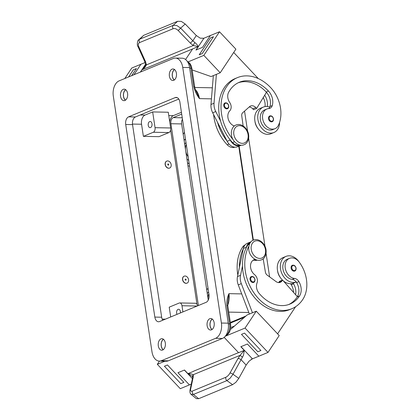 <?xml version="1.0" encoding="UTF-8"?>
<svg xmlns="http://www.w3.org/2000/svg" width="420" height="420" viewBox="0 0 420 420"><rect width="100%" height="100%" fill="white"/><g stroke="black" fill="none" stroke-linecap="round" stroke-linejoin="round"><path stroke-width="0.63" d="M188.57 279.699A3.754 2.825 -112.5 0 1 187.078 283.112A3.754 2.825 -112.5 0 1 182.716 279.584A3.754 2.825 -112.5 0 1 184.212 276.171A3.754 2.825 -112.5 0 1 188.57 279.699M187 283.143A3.754 2.825 -112.5 0 1 186.926 283.175A3.754 2.825 -112.5 0 1 182.564 279.647A3.754 2.825 -112.5 0 1 184.06 276.234A3.754 2.825 -112.5 0 1 184.133 276.203M185.157 279.631A0.625 0.473 -112.5 0 1 186.134 279.652A0.625 0.473 -112.5 0 1 185.157 279.631M295.58 294.688A12.521 9.413 67.5 0 0 293.548 283.81A6.258 4.704 67.5 0 0 293.165 283.227A13.771 10.353 -112.5 0 1 290.209 283.71A13.771 10.353 -112.5 0 1 283.274 280.844M282.466 280.103A13.771 10.353 -112.5 0 1 282.933 257.659L285.983 256.399A13.771 10.353 67.5 0 0 280.969 271.021A13.771 10.353 67.5 0 0 293.26 282.45A13.771 10.353 67.5 0 0 296.216 281.967A6.258 4.704 67.5 0 0 292.215 279.389A10.642 8.001 -112.5 0 1 285.537 275.168A10.642 8.001 -112.5 0 1 287.175 259.292L289.464 258.347A10.642 8.001 -112.5 0 1 299.234 262.138A29.61 22.26 -112.5 0 1 302.741 299.534A40.063 30.114 -112.5 0 1 291.827 308.711A40.063 30.114 -112.5 0 1 253.948 292.892A40.063 30.114 -112.5 0 1 248.855 246.278M299.04 261.886A13.771 10.353 67.5 0 0 289.228 255.801A13.771 10.353 67.5 0 0 285.983 256.399M291.113 268.123A3.129 2.352 -112.5 0 1 292.352 265.283C294.168 264.863 295.412 265.818 296.095 268.139C296.168 269.724 295.722 270.695 294.745 271.063A3.129 2.352 -112.5 0 1 291.113 268.123M186.916 158.897A10.642 8.001 67.5 0 0 188.701 160.414M186.286 144.443A10.642 8.001 67.5 0 0 185.462 149.273M185.84 151.788A10.642 8.001 67.5 0 0 188.139 156.681M165.312 164.504A3.754 2.825 67.5 0 0 169.675 168.032A3.754 2.825 67.5 0 0 171.166 164.619A3.754 2.825 67.5 0 0 166.803 161.091A3.754 2.825 67.5 0 0 165.312 164.504M169.596 168.063A3.754 2.825 -112.5 0 1 169.523 168.095A3.754 2.825 -112.5 0 1 165.16 164.566A3.754 2.825 -112.5 0 1 166.651 161.154A3.754 2.825 -112.5 0 1 166.73 161.123M168.147 163.952A0.625 0.473 67.5 0 0 168.331 165.165A0.625 0.473 67.5 0 0 168.147 163.952M263.398 107.058L260.348 108.323A13.771 10.353 67.5 0 0 255.328 122.945A13.771 10.353 67.5 0 0 267.624 134.374A13.771 10.353 67.5 0 0 270.869 133.775L273.919 132.515A13.771 10.353 -112.5 0 1 270.674 133.114A13.771 10.353 -112.5 0 1 258.384 121.684A13.771 10.353 -112.5 0 1 263.398 107.058A13.771 10.353 -112.5 0 1 266.642 106.46A13.771 10.353 -112.5 0 1 269.766 107.069A6.258 4.704 -112.5 0 1 268.721 108.559M279.578 122.383A13.771 10.353 -112.5 0 1 273.919 132.515M269.766 115.941A3.129 2.352 67.5 0 0 268.527 118.787A3.129 2.352 67.5 0 0 272.16 121.727C273.137 121.359 273.583 120.383 273.509 118.802C272.827 116.477 271.582 115.526 269.766 115.941M211.486 329.837A5.759 3.607 91.1 0 1 210.53 330.026A5.759 3.607 91.1 0 1 207.055 324.965A5.759 3.607 91.1 0 1 209.8 318.696A5.759 3.607 91.1 0 1 210.756 318.507A5.759 3.607 91.1 0 1 214.237 323.568A5.759 3.607 91.1 0 1 211.486 329.837M212.21 319.032A5.759 3.607 -88.9 0 0 209.963 324.25A5.759 3.607 -88.9 0 0 212.006 329.558M173.749 80.294A5.759 3.607 91.1 0 1 172.793 80.483A5.759 3.607 91.1 0 1 169.312 75.421A5.759 3.607 91.1 0 1 172.064 69.153A5.759 3.607 91.1 0 1 173.019 68.964A5.759 3.607 91.1 0 1 176.495 74.025A5.759 3.607 91.1 0 1 173.749 80.294M174.473 69.489A5.759 3.607 -88.9 0 0 172.221 74.708A5.759 3.607 -88.9 0 0 174.263 80.015M124.913 100.48A5.759 3.607 91.1 0 1 123.958 100.664A5.759 3.607 91.1 0 1 120.482 95.603A5.759 3.607 91.1 0 1 123.228 89.334A5.759 3.607 91.1 0 1 124.189 89.15A5.759 3.607 91.1 0 1 127.664 94.211A5.759 3.607 91.1 0 1 124.913 100.48M125.638 89.675A5.759 3.607 -88.9 0 0 123.391 94.894A5.759 3.607 -88.9 0 0 125.433 100.202M162.655 350.023A5.759 3.607 91.1 0 1 161.7 350.212A5.759 3.607 91.1 0 1 158.225 345.145A5.759 3.607 91.1 0 1 160.97 338.877A5.759 3.607 91.1 0 1 161.926 338.693A5.759 3.607 91.1 0 1 165.401 343.754A5.759 3.607 91.1 0 1 162.655 350.023M163.38 339.218A5.759 3.607 -88.9 0 0 161.133 344.437A5.759 3.607 -88.9 0 0 163.17 349.745M163.27 349.676A5.633 3.528 91.1 0 1 161.212 344.442A5.633 3.528 91.1 0 1 163.475 339.292M212.1 329.49A5.633 3.528 91.1 0 1 210.042 324.256A5.633 3.528 91.1 0 1 212.305 319.106M125.528 100.133A5.633 3.528 91.1 0 1 123.47 94.899A5.633 3.528 91.1 0 1 125.732 89.749M174.363 79.947A5.633 3.528 91.1 0 1 172.3 74.713A5.633 3.528 91.1 0 1 174.568 69.562M227.792 305.75A2.504 0.514 171.4 0 0 227.797 305.702A2.504 0.514 171.4 0 0 227.782 305.655A2.504 0.514 171.4 0 0 226.847 305.445L229.63 323.862A10.017 6.274 91.1 0 1 225.666 335.732M187.378 61.525A10.017 6.274 91.1 0 1 190.974 68.261L193.762 86.672A2.504 0.514 -8.6 0 1 194.696 86.888A2.504 0.514 -8.6 0 1 194.712 86.93A2.504 0.514 -8.6 0 1 194.712 86.94L191.924 68.518A2.504 0.514 -8.6 0 1 191.924 68.565M177.035 314.349A3.082 1.932 91.1 0 1 178.064 309.351A3.082 1.932 91.1 0 1 178.573 309.251A3.082 1.932 91.1 0 1 180.395 312.958M150.57 127.549A3.082 1.932 91.1 0 1 150.055 127.648A3.082 1.932 91.1 0 1 148.197 124.939A3.082 1.932 91.1 0 1 149.667 121.585A3.082 1.932 91.1 0 1 150.176 121.49A3.082 1.932 91.1 0 1 152.04 124.194A3.082 1.932 91.1 0 1 150.57 127.549M234.355 126A8.762 6.589 -112.5 0 1 228.302 119.243A8.762 6.589 -112.5 0 1 229.772 110.822A6.258 4.704 67.5 0 0 229.724 102.517A8.762 6.589 -112.5 0 1 228.627 92.285A35.054 26.35 -112.5 0 1 239.379 82.241A35.054 26.35 -112.5 0 1 268.459 91.035A12.521 9.413 -112.5 0 1 272.26 105.551A6.258 4.704 -112.5 0 1 269.95 108.292A6.258 4.704 -112.5 0 1 268.81 108.554A10.642 8.001 67.5 0 0 266.878 109.006A10.642 8.001 67.5 0 0 263.372 112.534A10.642 8.001 67.5 0 0 265.115 124.709A10.642 8.001 67.5 0 0 275.011 128.672A10.642 8.001 67.5 0 0 278.512 125.139A29.61 22.26 67.5 0 0 270.701 87.659A40.063 30.114 67.5 0 0 237.468 77.616A40.063 30.114 67.5 0 0 233.021 139.555M266.878 109.006L264.59 109.951A10.642 8.001 67.5 0 0 261.083 113.484A10.642 8.001 67.5 0 0 262.826 125.654A10.642 8.001 67.5 0 0 272.722 129.617L275.011 128.672M241.154 145.22A10.017 7.529 -112.5 0 1 240.581 145.493A10.017 7.529 -112.5 0 1 230.234 140.054L230.018 139.634A40.063 30.114 67.5 0 0 232.554 142.559A9.387 7.056 67.5 0 0 238.97 145.278A9.387 7.056 67.5 0 0 239.935 145.063M213.607 114.581A40.063 30.114 67.5 0 0 227.215 144.769A9.387 7.056 67.5 0 0 233.625 147.488A9.387 7.056 67.5 0 0 234.864 147.178M223.771 105.788A3.129 2.352 -112.5 0 1 225.015 102.942C226.826 102.527 228.071 103.478 228.753 105.798C228.827 107.383 228.38 108.36 227.404 108.728A3.129 2.352 -112.5 0 1 223.771 105.788M185.509 139.314A13.771 10.353 67.5 0 0 184.107 140.311M187.499 162.745A13.771 10.353 67.5 0 0 189.215 163.8M189.572 166.152A13.771 10.353 -112.5 0 1 187.96 165.8M140.369 72.083L145.561 64.276L144.265 67.174L142.028 69.757M145.378 63.793A2.504 1.47 -6.5 0 0 145.383 63.835A2.504 1.47 -6.5 0 0 146.459 64.869L144.953 67.321L142.049 69.788L147.63 67.483A2.504 1.885 67.5 0 1 147.583 67.562L192.591 48.956M190.365 43.145L192.827 40.766L180.653 28.13L178.19 30.513L190.365 43.145L193.268 45.523L198.23 46.568L192.649 48.872L185.577 59.519M196.114 49.996L203.952 38.199A7.513 4.421 33.6 0 1 203.805 38.257L200.219 38.168L196.308 35.527L192.827 40.766L196.413 43.901L198.345 46.478L195.962 50.059L202.514 47.355L210.357 35.553L219.513 31.768L203.826 55.372L188.228 61.819M177.644 21.289L173.171 25.352L139.697 39.191L143.698 35.317L177.644 21.289L181.314 21.399L185.199 23.998L180.653 28.13L176.799 25.505L173.171 25.352A2.504 1.885 67.5 0 0 172.583 26.88A2.504 1.885 67.5 0 0 173.156 28.707C174.741 28.214 176.421 28.812 178.19 30.513M255.192 259.376A8.762 6.589 67.5 0 0 254.105 259.686A8.762 6.589 67.5 0 0 250.514 266.385A8.762 6.589 67.5 0 0 254.546 274.622A6.258 4.704 -112.5 0 1 257.019 282.975A8.762 6.589 67.5 0 0 259.014 293.223A35.054 26.35 67.5 0 0 289.916 304.085A35.054 26.35 67.5 0 0 299.465 296.053A12.521 9.413 67.5 0 0 298.888 281.6A6.258 4.704 67.5 0 0 294.504 278.444A10.642 8.001 -112.5 0 1 287.826 274.223A10.642 8.001 -112.5 0 1 289.464 258.347M257.339 260.143A9.387 7.056 -112.5 0 1 254.683 260.327A8.762 6.589 67.5 0 0 253.024 260.305M280.481 277.741A10.642 8.001 -112.5 0 1 280.198 277.379A10.642 8.001 -112.5 0 1 277.536 270.632M250.031 279.447A3.129 2.352 -112.5 0 1 251.276 276.607C253.087 276.187 254.336 277.142 255.014 279.463C255.092 281.048 254.646 282.019 253.67 282.387A3.129 2.352 -112.5 0 1 250.031 279.447M196.35 398.622L198.655 398.706L232.601 384.673L235.893 382.279L238.796 378.394L233 374.267L243.495 355.241L244.293 350.432M230.134 378.173L233 374.267A2.504 0.782 28.9 0 0 231.378 373.364A2.504 0.782 28.9 0 0 229.997 373.049C228.79 375.102 227.414 376.493 225.866 377.239A2.504 1.885 67.5 0 0 225.845 379.05A2.504 1.885 67.5 0 0 226.9 380.609L230.134 378.173M192.712 376.667L187.982 373.711L184.501 370.015L177.949 372.724L189.42 384.904L177.949 372.724M242.503 357.21L240.125 355.325L244.178 350.401L238.597 352.706L224.159 337.37M225.866 377.239L192.392 391.078C190.942 391.571 190.344 390.989 190.607 389.335L193.221 376.992L193.31 374.677L191.326 373.952L188.003 373.622L193.583 371.317A2.504 1.885 67.5 0 0 193.505 371.233L193.583 371.317M192.691 376.609A2.504 2.163 168.1 0 1 192.68 376.577A2.504 2.163 168.1 0 0 192.68 376.577A2.504 2.163 168.1 0 1 193.31 374.677L240.125 355.325L238.051 358.459A2.504 0.782 -151.1 0 1 239.431 358.769A2.504 0.782 -151.1 0 1 241.059 359.672L246.146 365.08L249.071 361.158L252.299 358.911A7.513 2.236 136.7 0 1 252.446 358.848L240.975 346.668M192.392 391.078A2.504 1.885 67.5 0 0 192.365 392.889A2.504 1.885 67.5 0 0 193.426 394.448L226.9 380.609L232.601 384.673M191.063 394.322L193.426 394.448L198.655 398.706M193.221 376.992A2.504 1.738 -168 0 0 192.596 377.858A2.504 1.738 -168 0 0 192.596 377.864L189.982 390.201A2.504 1.738 -168 0 0 189.982 390.206A2.504 1.738 -168 0 0 189.966 390.285M230.428 329.212L231.236 328.881L247.112 314.979L256.268 311.194L245.065 328.057L268.007 352.417L258.851 356.202L247.38 344.022L240.828 346.731L244.309 350.427M246.146 365.08L238.796 378.394M245.065 328.057L225.278 336.236M260.915 350.516L244.529 333.113L241.474 334.373L244.524 333.113L260.915 350.516M191.263 384.137L180.264 388.689L157.322 364.324L164.861 361.211M258.851 356.202L252.446 358.848M251.223 359.357L252.299 358.911M268.007 352.417L279.211 335.559L256.268 311.194M167.465 364.964L164.414 366.23L180.799 383.633L183.85 382.373L167.465 364.964L183.85 382.373M291.827 308.711L289.538 309.661A40.063 30.114 -112.5 0 1 242.487 265.997L240.524 275.326A12.521 9.413 67.5 0 0 241.316 283.626L252.457 312.769L249.401 314.034L238.261 284.886A12.521 9.413 -112.5 0 1 237.473 276.586L243.39 248.483A10.017 7.529 -112.5 0 1 247.286 243.322L250.336 242.062A10.017 7.529 67.5 0 0 246.44 247.222L246.351 247.637A40.063 30.114 -112.5 0 1 248.015 244.792A9.387 7.056 -112.5 0 1 250.184 242.823M260.909 350.516L257.859 351.776L241.474 334.378M277.589 333.837L295.612 306.71M159.464 361.1L157.322 364.324M206.692 289.653A13.771 10.353 -112.5 0 1 208.094 288.656M207.275 293.501A10.642 8.001 -112.5 0 1 208.609 292.042M208.047 298.62A10.642 8.001 -112.5 0 1 208.871 293.785M278.633 282.597A6.258 4.704 67.5 0 0 278.964 282.167L279.526 281.321L282.576 280.061L282.019 280.901A6.258 4.704 -112.5 0 1 280.313 282.334A6.258 4.704 -112.5 0 1 276.056 281.594L267.188 275.116A3.754 2.825 -112.5 0 1 265.393 272.102L263.183 258.799M288.755 304.521A35.054 26.35 67.5 0 0 297.176 296.998A12.521 9.413 67.5 0 0 297.37 296.699L282.576 280.061M250.934 241.852A10.017 7.529 67.5 0 0 250.336 242.062M239.437 267.262A40.063 30.114 -112.5 0 1 243.301 248.897M242.487 265.997A40.063 30.114 -112.5 0 1 246.351 247.637M237.804 275.016A40.063 30.114 -112.5 0 1 242.676 247.002A9.387 7.056 -112.5 0 1 245.096 244.907M293.559 292.409A12.521 9.413 67.5 0 0 291.26 284.755A6.258 4.704 67.5 0 0 290.514 283.71M297.37 296.699A12.521 9.413 67.5 0 0 296.599 282.55A6.258 4.704 67.5 0 0 296.216 281.967M144.664 61.378A2.504 0.913 -24.3 0 0 144.669 61.388A2.504 0.913 -24.3 0 0 145.535 61.677L146.459 64.869L193.268 45.523A2.504 0.74 -57.9 0 1 194.933 42.656M137.923 46.468A2.504 0.913 -24.3 0 0 137.933 46.494C136.804 45.885 137.398 39.837 138.689 39.848L139.697 39.191A2.504 1.885 67.5 0 0 139.104 40.719A2.504 1.885 67.5 0 0 139.676 42.541L173.156 28.707M143.698 35.317L138.689 39.853M185.199 23.998L196.308 35.527M202.251 53.576L213.454 36.713L202.251 53.571L199.196 54.831L202.251 53.571M140.511 72.025L142.013 69.762M203.952 38.199L210.352 35.553M219.513 31.768L235.898 49.166L220.211 72.77L203.826 55.372M145.105 62.527L140.926 64.255L133.964 74.729L140.926 64.249L131.77 68.035L124.803 78.519M203.805 38.257L203.233 38.493M136.395 68.57L131.66 75.684L136.395 68.57L133.339 69.83L128.609 76.944M192.14 69.925L211.055 76.555L213.344 75.611L210.982 104.491A12.521 9.413 67.5 0 0 212.704 112.812L217.508 122.273A40.063 30.114 67.5 0 0 226.968 140.894L217.508 122.273M237.468 77.616L235.179 78.561A40.063 30.114 67.5 0 0 220.558 121.007L215.754 111.547A12.521 9.413 -112.5 0 1 214.032 103.231L216.395 74.345L220.211 72.77M233.704 52.468L258.29 78.577M213.454 36.713L210.399 37.973L199.196 54.831M213.344 75.611L216.395 74.345L213.344 75.611M186.023 142.7A10.642 8.001 67.5 0 0 184.684 144.154M238.25 82.751A35.054 26.35 -112.5 0 1 266.17 91.98A12.521 9.413 -112.5 0 1 266.453 92.295L256.625 108.444L255.806 107.573A6.258 4.704 67.5 0 0 250.614 106.003A6.258 4.704 67.5 0 0 249.596 106.643L242.639 112.807A3.754 2.825 67.5 0 0 241.747 115.773L243.138 125.953M226.968 140.894L227.178 141.314A10.017 7.529 67.5 0 0 237.531 146.753L240.581 145.493M249.191 107A6.258 4.704 -112.5 0 1 252.751 108.838L253.57 109.709L256.625 108.444M220.558 121.007A40.063 30.114 67.5 0 0 230.018 139.634M266.453 92.295A12.521 9.413 -112.5 0 1 269.971 106.496A6.258 4.704 -112.5 0 1 269.766 107.069M264.679 95.209A12.521 9.413 -112.5 0 1 267.225 106.491M263.24 97.577A12.521 9.413 -112.5 0 1 265.067 106.58M254.951 121.291A10.642 8.001 67.5 0 0 257.87 128.373M155.048 127.68A3.754 2.352 91.1 0 1 153.31 132.258L143.388 136.358L141.556 124.246A7.513 4.709 91.1 0 1 145.036 115.085L152.665 111.93L155.048 127.68L170.657 127.985L168.273 112.235L152.665 111.93M143.388 136.358L158.996 136.663L168.913 132.568A3.754 2.352 -88.9 0 0 170.657 127.985M170.704 316.964L169.223 307.162L179.141 303.062A3.754 2.352 -88.9 0 1 179.765 302.941A3.754 2.352 -88.9 0 1 181.981 305.75L182.91 311.918M170.62 129.932L197.001 304.364M179.765 302.941L195.368 303.25A3.754 2.352 91.1 0 1 197.552 305.865M181.424 112.292L173.323 115.642A7.513 4.709 -88.9 0 0 169.759 122.052M198.392 305.519L170.898 123.722A5.008 3.14 91.1 0 1 173.219 117.616L181.697 114.109M253.376 240.13C251.375 240.681 248.131 243.863 248.834 250.047C249.638 256.678 256.394 262.132 261.508 259.796C263.508 259.24 266.752 256.064 266.049 249.879C265.246 243.243 258.494 237.794 253.376 240.13L239.138 146.092M230.422 323.075L244.529 317.242M230.333 322.466L245.921 316.024M252.982 240.308L238.754 146.249M182.469 119.191A5.008 3.14 -88.9 0 0 181.629 123.931L208.268 300.069M230.674 327.616L234.476 326.046M269.619 276.895L266.065 253.412M264.999 246.341L248.661 138.332M247.595 131.261L244.545 111.116M196.571 92.18L199.458 98.621A15.026 9.413 -88.9 0 0 195.447 89.67M227.74 305.267A15.026 9.413 -88.9 0 0 228.953 293.654L227.908 301.408L227.797 305.697L230.58 324.114A2.504 0.514 171.4 0 0 230.564 324.072A2.504 0.514 171.4 0 0 229.63 323.862L228.317 323.836M159.353 361.1L166.184 361.237A12.521 7.843 -88.9 0 0 168.263 360.832L222.432 338.441A12.521 7.843 -88.9 0 0 228.233 323.169L189.578 67.573A12.521 7.843 -88.9 0 0 182.191 58.207L175.366 58.076A12.521 7.843 -88.9 0 0 173.287 58.474L119.112 80.871A12.521 7.843 -88.9 0 0 113.316 96.138L151.972 351.74A12.521 7.843 -88.9 0 0 159.353 361.1A12.521 7.843 -88.9 0 0 161.432 360.696L215.607 338.305A12.521 7.843 -88.9 0 0 221.403 323.038L182.747 67.436A12.521 7.843 -88.9 0 0 175.366 58.076M178.778 99.062L135.434 116.981A6.258 3.922 -88.9 0 0 132.536 124.614L161.663 317.221A6.258 3.922 -88.9 0 0 162.766 320.245M209.008 294.693A6.258 3.922 91.1 0 1 206.11 302.327L159.569 321.568A6.258 3.922 91.1 0 1 158.529 321.767A6.258 3.922 91.1 0 1 154.838 317.09L125.706 124.478A6.258 3.922 91.1 0 1 128.609 116.844L175.151 97.608A6.258 3.922 91.1 0 1 176.19 97.403A6.258 3.922 91.1 0 1 179.881 102.086L209.008 294.693M183.199 134.321L184.448 132.274M296.221 281.972L293.454 283.112A13.771 10.353 -112.5 0 1 293.165 283.227M167.465 364.969L164.409 366.23M265.477 249.722A9.14 6.872 -112.5 0 1 259.697 258.426A9.14 6.872 -112.5 0 1 251.239 249.443A9.14 6.872 -112.5 0 1 257.019 240.739A9.14 6.872 -112.5 0 1 265.477 249.722M291.806 268.007A2.63 1.974 -112.5 0 1 293.47 265.503A2.63 1.974 -112.5 0 1 295.901 268.086A2.63 1.974 -112.5 0 1 294.242 270.59A2.63 1.974 -112.5 0 1 291.806 268.007M273.315 118.75A2.63 1.974 67.5 0 0 270.884 116.167A2.63 1.974 67.5 0 0 269.22 118.666A2.63 1.974 67.5 0 0 271.656 121.254A2.63 1.974 67.5 0 0 273.315 118.75M189.677 68.234L190.974 68.261A2.504 0.514 -8.6 0 1 191.909 68.471A2.504 0.514 -8.6 0 1 191.924 68.518L191.037 65.389L189.856 63.373L187.173 61.231M248.073 134.642A9.14 6.872 67.5 0 0 239.615 125.659A9.14 6.872 67.5 0 0 233.835 134.363A9.14 6.872 67.5 0 0 242.293 143.346A9.14 6.872 67.5 0 0 248.073 134.642M234.554 141.734L232.554 142.559M229.021 144.023L227.215 144.769M228.564 105.751A2.63 1.974 67.5 0 0 226.128 103.163A2.63 1.974 67.5 0 0 224.464 105.667A2.63 1.974 67.5 0 0 226.9 108.25A2.63 1.974 67.5 0 0 228.564 105.751M256.048 259.76L254.683 260.327M250.73 279.332A2.63 1.974 -112.5 0 1 252.394 276.827A2.63 1.974 -112.5 0 1 254.825 279.41A2.63 1.974 -112.5 0 1 253.16 281.915A2.63 1.974 -112.5 0 1 250.73 279.332M184.359 370.072L192.428 378.646M238.051 358.459L229.997 373.049M190.607 389.335A2.504 1.738 -168 0 0 189.982 390.201C189.725 392.249 190.113 393.645 191.147 394.396L196.434 398.695M238.523 352.622L193.505 371.233M243.39 248.483L246.44 247.222M237.473 276.586L240.524 275.326M238.261 284.886L241.316 283.626M278.964 282.167L282.019 280.901M244.099 246.414L242.676 247.002M293.548 283.81L291.26 284.755M249.454 244.198L248.015 244.792M299.465 296.053L297.176 296.998M298.888 281.6L296.599 282.55M294.504 278.444L292.215 279.389M137.933 46.494A2.504 0.913 -24.3 0 0 137.933 46.505A2.504 0.913 -24.3 0 0 138.805 46.793C137.975 44.704 138.269 43.286 139.676 42.541M145.535 61.677L138.805 46.793M212.704 112.812L215.754 111.547M227.178 141.314L230.234 140.054M210.982 104.491L214.032 103.231M252.751 108.838L255.806 107.573M268.459 91.035L266.17 91.98M272.26 105.551L269.971 106.496M168.913 132.568L153.31 132.258M132.468 124.068L141.556 124.246M162.167 319.1L165.386 319.163M140.249 114.991L145.036 115.085M197.117 306.049L181.981 305.75M173.219 117.616L182.254 117.794M170.898 123.722L181.629 123.931M193.762 86.672C194.833 91.035 196.733 95.02 199.458 98.621L211.439 98.858M241.71 293.9L228.953 293.654C227.304 297.166 226.601 301.098 226.847 305.445M228.764 312.107L248.813 312.501M168.777 115.552L173.323 115.642M175.151 97.608L177.219 97.645M128.609 116.844L135.434 116.981M125.706 124.478L132.536 124.614M154.838 317.09L161.663 317.221M182.747 67.436L189.578 67.573M161.432 360.696L168.263 360.832M215.607 338.305L222.432 338.441M221.403 323.038L228.233 323.169M244.104 144.716C238.991 147.053 232.234 141.598 231.43 134.967C230.727 128.782 233.972 125.601 235.972 125.045C241.091 122.714 247.842 128.163 248.645 134.794C249.349 140.984 246.104 144.16 244.104 144.716M185.504 139.262L184.039 139.865M192.685 376.572L192.596 377.864M208.089 288.598L206.624 289.202M137.933 46.505L144.669 61.388L145.383 63.835M144.265 67.174L145.955 64.633M196.607 92.258C196.088 91.502 194.654 87.696 194.712 86.93M230.58 324.114C231.194 329.737 229.525 333.685 225.582 335.963M194.806 87.47L212.341 87.811"/></g></svg>
